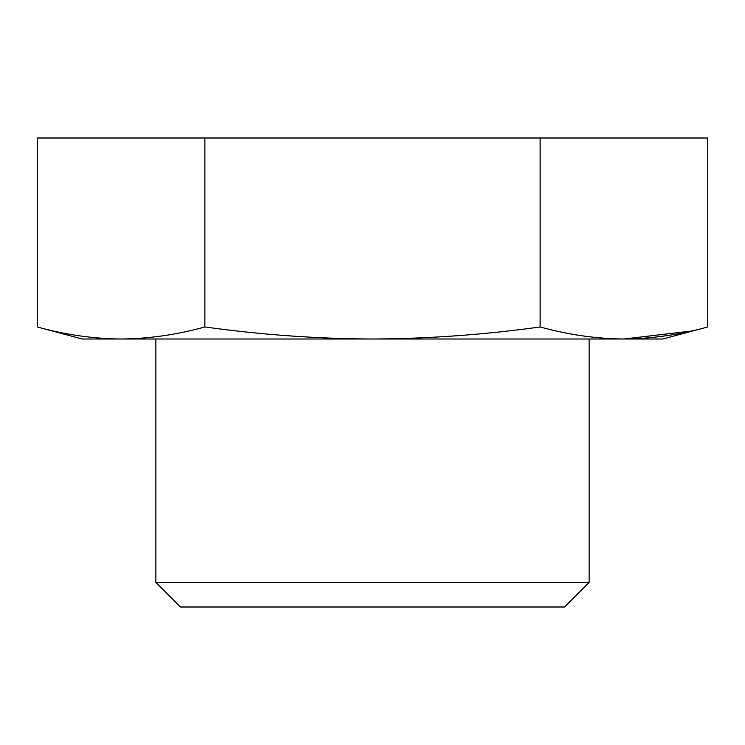 <?xml version="1.0" encoding="UTF-8"?>
<svg xmlns="http://www.w3.org/2000/svg" width="745" height="745" viewBox="0 0 745 745"><rect width="100%" height="100%" fill="white"/><g stroke="black" fill="none" stroke-linecap="round" stroke-linejoin="round"><path stroke-width="1.12" d="M121.062 339.003C149 338.733 176.938 334.719 204.875 326.962C260.769 334.756 316.644 338.77 372.5 339.003C428.477 338.724 484.352 334.71 540.125 326.962C568.062 334.719 596 338.733 623.938 339.003L121.062 339.003C93.125 338.733 65.188 334.719 37.25 326.962L82.164 339.003L121.062 339.003C93.125 338.733 65.188 334.719 37.25 326.962L37.25 138.002L707.75 138.002L707.75 326.962L662.836 339.003L623.938 339.003C651.875 338.733 679.812 334.719 707.75 326.962M589.137 582.432L564.57 606.998L180.43 606.998L155.863 582.432L589.137 582.432L589.137 339.003M155.863 582.432L155.863 339.003M540.125 326.962L540.125 138.002M204.875 326.962L204.875 138.002M690.988 331.087L623.938 339.003"/></g></svg>
